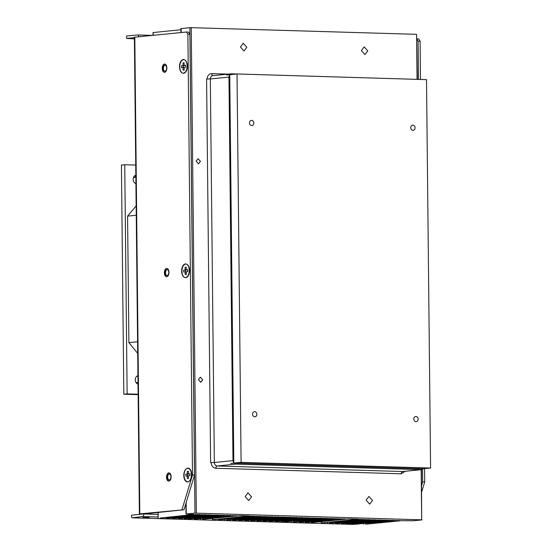 <?xml version="1.0" encoding="UTF-8"?>
<svg xmlns="http://www.w3.org/2000/svg" width="552" height="552" viewBox="0 0 552 552"><rect width="100%" height="100%" fill="white"/><g stroke="black" fill="none" stroke-linecap="round" stroke-linejoin="round"><path stroke-width="0.83" d="M184.147 67.399L184.175 70.069L183.085 70.173L183.057 67.503L181.56 67.654L181.539 65.709L183.036 65.564L183.009 62.893L184.099 62.783L184.126 65.453L185.617 65.308L185.638 67.247L184.147 67.399M185.624 65.502L184.126 65.453M183.519 59.685A6.81 3.809 -88.3 0 0 179.779 66.854A6.81 3.809 -88.3 0 0 183.664 73.278A6.81 3.809 -88.3 0 0 187.397 66.102A6.81 3.809 -88.3 0 0 183.519 59.685M184.147 67.537L183.057 67.503M184.768 65.474L183.271 65.764L183.292 67.51M181.539 65.709L183.271 65.764M184.768 65.612L183.036 65.564M184.099 62.921L183.009 62.893M188.418 475.838L188.453 478.508L187.363 478.618L187.335 475.948L185.838 476.093L185.817 474.154L187.314 474.002L187.287 471.332L188.37 471.229L188.404 473.899L189.895 473.747L189.916 475.693L188.418 475.838M189.902 473.94L188.404 473.899M187.797 468.124A6.81 3.809 -88.3 0 0 184.057 475.3A6.81 3.809 -88.3 0 0 187.935 481.717A6.81 3.809 -88.3 0 0 191.675 474.547A6.81 3.809 -88.3 0 0 187.797 468.124M185.817 474.154L187.549 474.202L187.57 475.955M188.425 475.976L187.335 475.948M189.046 473.913L187.549 474.202M189.046 474.058L187.314 474.002M188.377 471.367L187.287 471.332M186.286 271.784L186.314 274.454L185.224 274.565L185.196 271.894L183.699 272.046L183.678 270.1L185.175 269.956L185.148 267.285L186.238 267.175L186.265 269.845L187.763 269.7L187.783 271.639L186.286 271.784M187.763 269.887L186.265 269.845M185.658 264.07A6.81 3.809 -88.3 0 0 181.918 271.246A6.81 3.809 -88.3 0 0 185.803 277.67A6.81 3.809 -88.3 0 0 189.536 270.494A6.81 3.809 -88.3 0 0 185.658 264.07M183.678 270.1L185.41 270.156L185.431 271.901M186.286 271.929L185.196 271.894M186.907 269.866L185.41 270.156M186.907 270.004L185.175 269.956M186.238 267.313L185.148 267.285M183.388 73.133A6.81 3.809 91.7 0 1 179.51 66.716A6.81 3.809 91.7 0 1 183.243 59.54A6.81 3.809 91.7 0 1 186.493 62.376A6.81 3.809 91.7 0 1 186.252 70.483A6.81 3.809 91.7 0 1 183.388 73.133M185.527 277.525A6.81 3.809 91.7 0 1 181.649 271.108A6.81 3.809 91.7 0 1 185.382 263.932A6.81 3.809 91.7 0 1 188.632 266.768A6.81 3.809 91.7 0 1 188.391 274.875A6.81 3.809 91.7 0 1 185.527 277.525M187.666 481.917A6.81 3.809 91.7 0 1 183.788 475.5A6.81 3.809 91.7 0 1 187.528 468.324A6.81 3.809 91.7 0 1 190.771 471.16A6.81 3.809 91.7 0 1 190.53 479.267A6.81 3.809 91.7 0 1 187.666 481.917M149.295 517.334L142.851 517.603L149.295 517.334M351.61 523.386L350.734 523.351M345.566 523.448L351.617 523.717M171.141 476.749A4.133 2.311 91.7 0 1 168.698 481.109A4.133 2.311 91.7 0 1 166.511 477.204A4.133 2.311 91.7 0 1 168.946 472.843A4.133 2.311 91.7 0 1 171.141 476.749M169.188 472.871A4.133 2.311 -88.3 0 0 166.994 477.218A4.133 2.311 -88.3 0 0 168.946 481.096M170.941 476.831A2.919 1.628 91.7 0 1 169.222 479.909A2.919 1.628 91.7 0 1 167.677 477.149A2.919 1.628 91.7 0 1 169.395 474.071A2.919 1.628 91.7 0 1 170.941 476.831M168.995 272.357A4.133 2.311 91.7 0 1 166.559 276.718A4.133 2.311 91.7 0 1 164.372 272.812A4.133 2.311 91.7 0 1 166.807 268.451A4.133 2.311 91.7 0 1 168.995 272.357M167.049 268.479A4.133 2.311 -88.3 0 0 164.855 272.826A4.133 2.311 -88.3 0 0 166.801 276.704M168.802 272.44A2.919 1.628 91.7 0 1 167.083 275.517A2.919 1.628 91.7 0 1 165.538 272.764A2.919 1.628 91.7 0 1 167.256 269.68A2.919 1.628 91.7 0 1 168.802 272.44M166.856 67.965A4.133 2.311 91.7 0 1 164.42 72.326A4.133 2.311 91.7 0 1 162.233 68.42A4.133 2.311 91.7 0 1 164.668 64.06A4.133 2.311 91.7 0 1 166.856 67.965M164.91 64.094A4.133 2.311 -88.3 0 0 162.716 68.434A4.133 2.311 -88.3 0 0 164.662 72.312M166.663 68.048A2.919 1.628 91.7 0 1 164.938 71.125A2.919 1.628 91.7 0 1 163.399 68.372A2.919 1.628 91.7 0 1 165.117 65.288A2.919 1.628 91.7 0 1 166.663 68.048M135.923 183.623A4.375 3.622 -95.7 0 1 133.149 179.31A4.375 3.622 -95.7 0 1 135.833 175.156M138.021 384.13A4.375 3.622 -95.7 0 1 135.254 379.817A4.375 3.622 -95.7 0 1 137.931 375.664M137.607 383.957A4.375 3.622 84.3 0 0 138.014 383.585M135.847 176.557A4.375 3.622 84.3 0 0 134.743 175.715M134.405 38.861L126.594 38.454L134.391 37.681M152.331 35.383L137.551 34.942A2.429 1.359 91.7 0 0 137.448 34.948L126.567 36.025L126.594 38.454M418.478 79.398L418.078 41.172L420.093 41.234L418.713 38.944L416.905 38.888M421.583 485.525L422.694 481.861L422.563 469.331M422.694 481.861L424.709 481.924L424.571 468.627M420.493 79.46L420.093 41.234M424.709 481.924L421.652 492.004M358.414 524.062L352.383 524.4L132.266 517.824L142.492 516.555L158.093 517.017M142.471 514.126L139.801 513.871L183.982 509.758L131.59 515.202L131.611 517.631M158.072 514.416L143.83 513.988A2.429 1.359 91.7 0 1 142.492 516.555M418.078 41.172L416.912 39.24M137.551 34.942A2.429 1.359 91.7 0 1 138.8 36.722M181.967 509.696L192.496 474.982L194.511 475.044L183.982 509.758M187.88 34.293L186.5 32.002L188.515 32.064L189.902 34.355L187.88 34.293L192.496 474.982M189.902 34.355L194.511 475.044M186.5 32.002L134.391 37.205L139.38 513.953M137.579 341.785L128.899 342.647L127.574 216.129L136.158 205.917M137.703 353.377L128.899 342.647M136.254 215.266L127.574 216.129M135.73 165.069L124.738 164.744L127.139 393.893L138.131 394.225M127.139 393.893L123.827 394.218L121.426 165.069L124.738 164.744M138.131 394.646L123.827 394.218M200.424 161.343L198.534 163.854L196.132 161.212L198.023 158.7L200.424 161.343M249.497 122.889A2.587 2.139 84.3 0 0 251.898 125.525A2.587 2.139 84.3 0 0 253.796 123.013A2.587 2.139 84.3 0 0 251.388 120.37A2.587 2.139 84.3 0 0 249.497 122.889M410.757 127.705A2.587 2.139 84.3 0 0 413.158 130.348A2.587 2.139 84.3 0 0 415.049 127.829A2.587 2.139 84.3 0 0 412.648 125.194A2.587 2.139 84.3 0 0 410.757 127.705M252.547 414.179A2.587 2.139 84.3 0 0 254.955 416.822A2.587 2.139 84.3 0 0 256.846 414.31A2.587 2.139 84.3 0 0 254.444 411.668A2.587 2.139 84.3 0 0 252.547 414.179M413.807 418.996A2.587 2.139 84.3 0 0 416.208 421.638A2.587 2.139 84.3 0 0 418.106 419.127A2.587 2.139 84.3 0 0 415.697 416.484A2.587 2.139 84.3 0 0 413.807 418.996M251.546 496.779L248.724 500.533L245.136 496.593L247.958 492.839L251.546 496.779M246.841 47.217L244.012 50.97L240.43 47.03L243.253 43.277L246.841 47.217M372.49 500.395L369.667 504.148L366.079 500.202L368.908 496.448L372.49 500.395M367.784 50.832L364.962 54.586L361.374 50.639L364.196 46.886L367.784 50.832M202.715 379.81L200.825 382.329L198.423 379.686L200.314 377.168L202.715 379.81M417.333 79.336L416.594 34.334L189.888 27.628L194.973 513.118L421.68 519.825L421.155 469.697M417.07 79.329L416.594 34.334M421.68 519.825L421.417 469.669M194.973 513.118L186.265 513.981L193.745 514.478L160.108 518.066L195.884 514.54L199.79 514.657L166.152 518.245L201.928 514.726L205.841 514.843L172.203 518.425L207.98 514.906L211.885 515.023L178.248 518.604L214.024 515.085L217.936 515.202L184.292 518.783L220.069 515.264L223.981 515.382L188.529 518.914L226.12 515.444L230.032 515.561L194.573 519.094L232.164 515.63L236.077 515.747L202.439 519.328L239.575 515.671L249.532 515.968L212.72 519.632L250.304 516.168L254.217 516.286L218.764 519.818L256.356 516.348L260.268 516.465L226.624 520.053L262.4 516.534L266.312 516.644L232.675 520.232L268.451 516.713L272.357 516.831L238.719 520.412L274.496 516.893L278.408 517.01L244.771 520.591L280.54 517.072L284.452 517.189L250.815 520.771L286.591 517.252L290.504 517.369L256.859 520.957L292.636 517.431L296.548 517.548L262.911 521.136L298.687 517.617L302.593 517.735L268.955 521.316L304.732 517.797L308.644 517.914L275.006 521.495L310.776 517.976L314.688 518.093L281.051 521.674L316.827 518.155L320.74 518.273L285.28 521.806L322.872 518.335L326.784 518.452L293.147 522.04L328.923 518.521L332.828 518.632L299.191 522.22L334.967 518.701L338.88 518.818L305.242 522.399L341.019 518.88L344.924 518.997L311.287 522.578L348.422 518.928L358.379 519.225L321.568 522.889L359.159 519.418L363.064 519.535L329.427 523.123L365.203 519.604L369.115 519.722L335.478 523.303L371.254 519.784L375.16 519.901L341.522 523.482L377.299 519.963L381.211 520.081L347.567 523.662L383.343 520.143L387.256 520.26L351.803 523.793L389.395 520.322L393.3 520.439L357.848 523.972L395.439 520.508L399.351 520.626L365.714 524.207L401.49 520.688L413.241 520.764L421.942 519.901M363.892 523.606L363.713 524.193L363.706 523.627M399.751 520.536L399.351 520.467M357.848 523.427L357.661 524.007L357.661 523.448M393.707 520.357L393.3 520.281M351.796 523.248L351.617 523.827L351.61 523.268M387.663 520.177L387.256 520.101M345.752 523.068L345.573 523.648L345.566 523.082M381.611 519.991L381.204 519.922M339.701 522.889L339.521 523.468L339.514 522.903M375.567 519.812L375.16 519.742M333.656 522.703L333.477 523.289L333.47 522.723M369.516 519.632L369.115 519.563M327.605 522.523L327.426 523.103L327.426 522.544M363.471 519.453L363.064 519.384M321.554 521.571L321.381 522.923L321.367 521.585M191.24 27.6L196.326 513.091M189.888 27.628L181.573 28.607M186.659 514.098L186.265 513.981L186.148 502.624M193.11 514.291L193.745 514.319M180.946 29.76L153.021 32.554L153.049 35.314M158.231 512.304L158.107 518.045L158.044 512.325M200.197 514.574L199.79 514.505M164.337 517.645L164.151 518.224L164.151 517.666M206.241 514.754L205.841 514.685M170.382 517.824L170.202 518.411L170.195 517.845M212.292 514.933L211.885 514.864M176.426 518.011L176.247 518.59L176.24 518.024M218.337 515.119L217.93 515.044M182.477 518.19L182.298 518.77L182.291 518.204M224.388 515.299L223.981 515.223M188.522 518.369L188.342 518.949L188.335 518.39M230.432 515.478L230.025 515.402M194.573 518.549L194.387 519.128M236.477 515.658L236.077 515.589M200.617 518.728L200.438 519.315L200.431 518.749M212.706 518.314L212.534 519.673L212.52 518.335M254.624 516.203L254.217 516.127M218.758 519.273L218.578 519.853L218.571 519.294M260.668 516.382L260.261 516.306M224.809 519.453L224.629 520.032L224.623 519.473M266.713 516.562L266.312 516.493M230.853 519.632L230.674 520.212L230.667 519.653M272.764 516.741L272.357 516.672M236.898 519.812L236.718 520.398L236.711 519.832M278.808 516.92L278.408 516.851M242.949 519.998L242.77 520.577L242.763 520.012M284.86 517.107L284.452 517.031M248.993 520.177L248.814 520.757L248.807 520.198M290.904 517.286L290.497 517.21M255.045 520.357L254.865 520.936L254.858 520.377M296.948 517.466L296.548 517.396M261.089 520.536L260.91 521.116L260.903 520.557M303 517.645L302.593 517.576M267.133 520.715L266.954 521.302L266.954 520.736M309.044 517.824L308.644 517.755M273.185 520.902L273.005 521.481L272.998 520.915M315.095 518.004L314.688 517.935M279.229 521.081L279.05 521.661L279.043 521.095M321.14 518.19L320.733 518.114M285.28 521.26L285.101 521.84L285.094 521.281M327.191 518.369L326.784 518.293M291.325 521.44L291.145 522.019L291.139 521.461M333.235 518.549L332.828 518.48M297.369 521.619L297.19 522.199L297.19 521.64M339.28 518.728L338.88 518.659M303.421 521.806L303.241 522.385L303.234 521.819M345.331 518.908L344.924 518.839M309.465 521.985L309.286 522.565L309.279 521.999M213.113 75.631A3.402 2.815 84.3 0 0 212.81 75.645A3.402 2.815 84.3 0 0 210.326 78.95L206.593 79.019L210.616 462.555L214.342 462.486L211.133 462.569C211.464 465.929 213.017 467.827 215.804 468.262A2.567 1.435 91.7 0 1 217.198 465.971L402.643 471.511A3.402 2.815 84.3 0 0 402.946 471.498L421.549 469.655M228.963 77.204L229.77 77.128L233.813 463.045L232.978 460.637L228.963 77.101L210.326 78.95L214.342 462.486A3.402 2.815 84.3 0 0 217.198 465.971L235.835 464.122L233.855 463.093L423.253 468.751L430.574 468.034L241.093 462.369L237.029 73.982L426.51 79.64L430.574 468.034M212.934 75.631A2.567 1.435 91.7 0 1 211.671 73.623L228.238 74.12M231.454 73.802L417.588 79.378M231.75 73.789L229.784 74.699M421.583 469.655L235.835 464.122M405.147 471.284L401.249 473.802A2.567 1.435 -88.3 0 1 402.643 471.511L421.286 469.662L423.253 468.751M233.813 463.045L241.093 462.369M230.757 463.397L233.855 463.093M228.963 77.101L229.742 74.748L226.693 75.003L237.029 73.982M229.742 74.748L229.77 77.101L228.963 77.176M232.985 460.775L233.786 460.692L232.985 460.741M401.249 473.802L215.804 468.262M211.671 73.623C208.897 73.892 207.379 75.7 207.117 79.033M211.133 462.569L210.616 462.555M135.854 177.164A6.569 5.43 84.3 0 0 134.736 175.722M133.343 177.868A3.16 2.615 -95.7 0 1 134.647 177.282A3.16 2.615 -95.7 0 1 135.861 177.502M136.73 376.326L136.703 376.333A3.16 2.615 -95.7 0 1 136.73 376.326A3.16 2.615 -95.7 0 1 137.945 376.554M138.007 382.453A3.16 2.615 -95.7 0 1 137.351 382.619A3.16 2.615 -95.7 0 1 135.882 382.253M152.283 35.39L137.648 34.948M210.112 518.569L212.52 518.645M318.966 521.826L321.367 521.895M139.801 513.871L134.805 37.115M181.18 28.49L181.222 32.527M153.235 35.293L153.208 32.52M229.756 76.135L229.08 76.114L229.756 76.135M232.978 460.637L214.342 462.486M180.932 28.545L180.973 32.547M185.907 503.424L186.017 514.029M194.387 518.569L194.394 519.128M212.81 75.645L231.405 73.802M134.647 177.282L133.501 177.392M122.792 295.458L122.468 264.884M136.192 382.736L137.351 382.619"/></g></svg>

